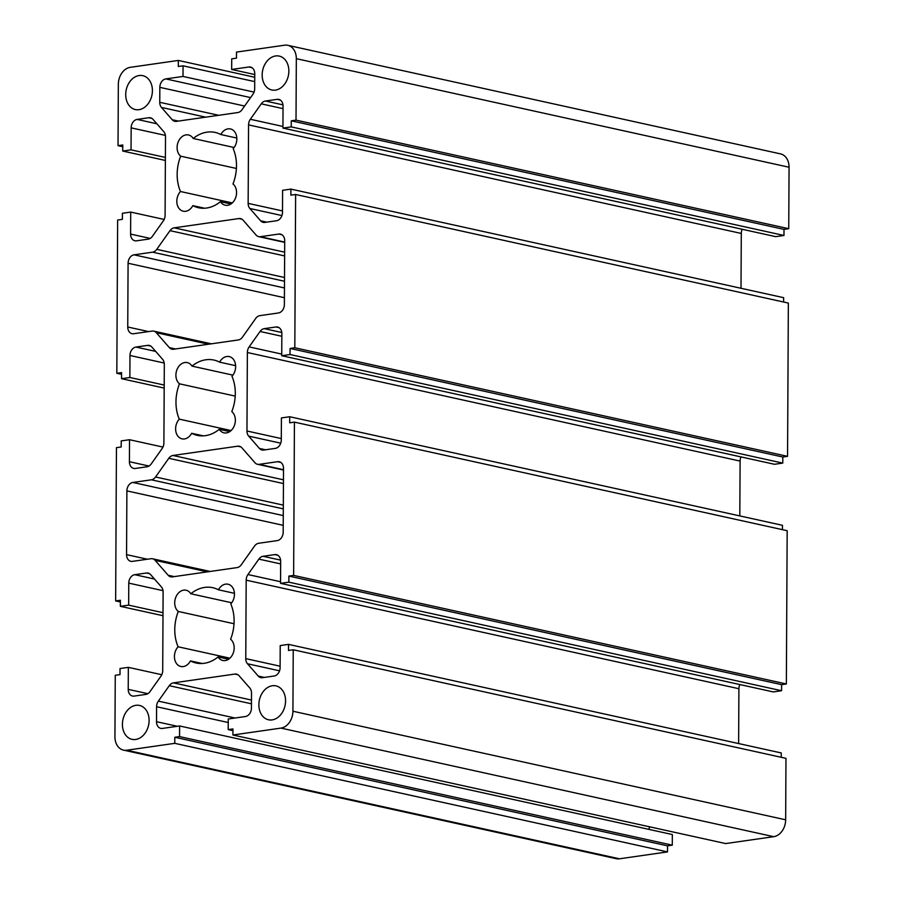<?xml version="1.0" encoding="UTF-8"?>
<svg xmlns="http://www.w3.org/2000/svg" width="904" height="904" viewBox="0 0 904 904"><rect width="100%" height="100%" fill="white"/><g stroke="black" fill="none" stroke-linecap="round" stroke-linejoin="round"><path stroke-width="1.36" d="M220.813 134.526A38.556 29.165 -77.6 0 0 215.118 132.425A38.556 29.165 -77.6 0 0 193.196 138.481A11.571 8.746 -77.6 0 0 188.484 134.967A11.571 8.746 -77.6 0 0 178.031 142.391A11.571 8.746 -77.6 0 0 180.664 156.177A38.556 29.165 -77.6 0 0 180.484 191.512A11.571 8.746 -77.6 0 0 176.947 203.197A11.571 8.746 -77.6 0 0 183.218 211.208A11.571 8.746 -77.6 0 0 192.834 205.637A38.556 29.165 -77.6 0 0 198.53 207.739A38.556 29.165 -77.6 0 0 220.463 201.671A11.571 8.746 -77.6 0 0 225.175 205.197A11.571 8.746 -77.6 0 0 235.628 197.761A11.571 8.746 -77.6 0 0 232.983 183.975A38.556 29.165 -77.6 0 0 233.175 148.651A11.571 8.746 -77.6 0 0 236.712 136.956A11.571 8.746 -77.6 0 0 230.43 128.944A11.571 8.746 -77.6 0 0 220.813 134.526L236.814 138.052M180.484 191.512L232.272 202.925M180.664 156.177L236.407 168.46M193.196 138.481L234.113 147.499M179.286 419.14A11.571 8.746 -77.6 0 0 175.749 430.835A11.571 8.746 -77.6 0 0 182.032 438.847A11.571 8.746 -77.6 0 0 191.648 433.276A38.556 29.165 -77.6 0 0 197.332 435.378A38.556 29.165 -77.6 0 0 219.265 429.31A11.571 8.746 -77.6 0 0 223.977 432.835A11.571 8.746 -77.6 0 0 234.43 425.4A11.571 8.746 -77.6 0 0 231.797 411.614A38.556 29.165 -77.6 0 0 231.978 376.29A11.571 8.746 -77.6 0 0 235.515 364.594A11.571 8.746 -77.6 0 0 229.243 356.583A11.571 8.746 -77.6 0 0 219.615 362.154A38.556 29.165 -77.6 0 0 213.932 360.063A38.556 29.165 -77.6 0 0 191.998 366.12A11.571 8.746 -77.6 0 0 187.286 362.594A11.571 8.746 -77.6 0 0 176.834 370.03A11.571 8.746 -77.6 0 0 179.478 383.816A38.556 29.165 -77.6 0 0 179.286 419.14L231.085 430.553M179.478 383.816L235.209 396.099M191.998 366.12L232.927 375.137M219.615 362.154L235.628 365.679M190.812 593.759A11.571 8.746 -77.6 0 0 186.1 590.233A11.571 8.746 -77.6 0 0 175.647 597.668A11.571 8.746 -77.6 0 0 178.28 611.454A38.556 29.165 -77.6 0 0 178.099 646.778A11.571 8.746 -77.6 0 0 174.562 658.474A11.571 8.746 -77.6 0 0 180.834 666.485A11.571 8.746 -77.6 0 0 190.462 660.914A38.556 29.165 -77.6 0 0 196.145 663.005A38.556 29.165 -77.6 0 0 218.079 656.948A11.571 8.746 -77.6 0 0 222.791 660.474A11.571 8.746 -77.6 0 0 233.243 653.038A11.571 8.746 -77.6 0 0 230.599 639.252A38.556 29.165 -77.6 0 0 230.791 603.928A11.571 8.746 -77.6 0 0 234.328 592.233A11.571 8.746 -77.6 0 0 228.045 584.221A11.571 8.746 -77.6 0 0 218.429 589.792A38.556 29.165 -77.6 0 0 212.745 587.69A38.556 29.165 -77.6 0 0 190.812 593.759L231.729 602.776M218.429 589.792L234.43 593.318M178.099 646.778L229.898 658.191M178.28 611.454L234.023 623.737M256.137 235.096L243.097 220.169A7.707 5.831 -77.6 0 0 240.532 218.61A7.707 5.831 -77.6 0 0 238.905 218.553L174.189 227.831A7.707 5.831 -77.6 0 0 169.986 230.656L156.754 249.346A7.707 5.831 102.4 0 1 152.55 252.171L134.052 254.826A7.707 5.831 -77.6 0 0 128.085 263.256L127.746 326.999A7.707 5.831 -77.6 0 0 132.018 333.678A7.707 5.831 -77.6 0 0 133.645 333.734L152.132 331.079A7.707 5.831 102.4 0 1 153.759 331.135A7.707 5.831 102.4 0 1 156.324 332.706L169.364 347.622A7.707 5.831 -77.6 0 0 171.929 349.181A7.707 5.831 -77.6 0 0 173.557 349.238L238.272 339.96A7.707 5.831 -77.6 0 0 242.475 337.135L255.708 318.445A7.707 5.831 102.4 0 1 259.911 315.632L278.398 312.976A7.707 5.831 -77.6 0 0 284.376 304.535L284.715 240.792A7.707 5.831 -77.6 0 0 280.432 234.113A7.707 5.831 -77.6 0 0 278.816 234.057L260.318 236.712A7.707 5.831 102.4 0 1 258.702 236.656A7.707 5.831 102.4 0 1 256.137 235.096M241.289 564.774L254.51 546.084A7.707 5.831 102.4 0 1 258.713 543.259L277.212 540.615A7.707 5.831 -77.6 0 0 283.189 532.173L283.517 468.43A7.707 5.831 -77.6 0 0 279.246 461.752A7.707 5.831 -77.6 0 0 277.63 461.695L259.132 464.351A7.707 5.831 102.4 0 1 257.516 464.294A7.707 5.831 102.4 0 1 254.951 462.724L241.899 447.808A7.707 5.831 -77.6 0 0 239.334 446.248A7.707 5.831 -77.6 0 0 237.718 446.192L172.992 455.469A7.707 5.831 -77.6 0 0 168.788 458.294L155.567 476.984A7.707 5.831 102.4 0 1 151.352 479.809L132.865 482.453A7.707 5.831 -77.6 0 0 126.888 490.895L126.56 554.638A7.707 5.831 -77.6 0 0 130.831 561.316A7.707 5.831 -77.6 0 0 132.447 561.373L150.945 558.717A7.707 5.831 102.4 0 1 152.561 558.774A7.707 5.831 102.4 0 1 155.126 560.344L168.178 575.26A7.707 5.831 -77.6 0 0 170.743 576.82A7.707 5.831 -77.6 0 0 172.359 576.876L237.085 567.599A7.707 5.831 -77.6 0 0 241.289 564.774M290.071 348.458L782.807 457.017L787.553 456.339L788.356 303.066L295.619 194.496L290.873 195.174L290.907 189.105L282.602 190.303L282.489 212.304A7.707 5.831 102.4 0 1 276.511 220.745L264.815 222.418A7.707 5.831 102.4 0 1 263.2 222.361A7.707 5.831 102.4 0 1 260.635 220.802L249.854 208.485A7.707 5.831 102.4 0 1 248.148 203.366L248.566 124.888A7.707 5.831 102.4 0 1 250.329 119.271L261.245 103.836A7.707 5.831 102.4 0 1 265.46 101.011L277.155 99.338A7.707 5.831 102.4 0 1 278.771 99.395A7.707 5.831 102.4 0 1 283.042 106.073L282.929 128.074L291.235 126.888L291.269 120.82L296.015 120.13L296.331 58.67A15.424 11.662 -77.6 0 0 287.788 45.313A15.424 11.662 -77.6 0 0 284.545 45.2L236.498 52.093L236.464 58.161L231.718 58.839L231.661 69.461L248.86 66.998A7.707 5.831 102.4 0 1 250.487 67.054A7.707 5.831 102.4 0 1 254.758 73.732L254.679 88.694A7.707 5.831 102.4 0 1 252.917 94.31L241.989 109.734A7.707 5.831 102.4 0 1 237.786 112.559L176.427 121.362A7.707 5.831 102.4 0 1 174.8 121.305A7.707 5.831 102.4 0 1 172.235 119.746L161.466 107.429A7.707 5.831 102.4 0 1 159.759 102.31L159.827 87.349A7.707 5.831 102.4 0 1 165.805 78.908L183.015 76.445L183.06 65.822L178.314 66.501L178.348 60.432L130.3 67.325A15.424 11.662 -77.6 0 0 118.345 84.196L118.028 145.657L122.774 144.979L122.741 151.047L131.046 149.861L131.159 127.859A7.707 5.831 102.4 0 1 137.137 119.418L148.832 117.735A7.707 5.831 102.4 0 1 150.448 117.791A7.707 5.831 102.4 0 1 153.013 119.362L163.793 131.679A7.707 5.831 102.4 0 1 165.5 136.798L165.093 215.276A7.707 5.831 102.4 0 1 163.33 220.892L152.403 236.317A7.707 5.831 102.4 0 1 148.2 239.142L136.504 240.826A7.707 5.831 102.4 0 1 134.877 240.769A7.707 5.831 102.4 0 1 130.605 234.091L130.718 212.078L122.413 213.276L122.39 219.344L117.644 220.022L116.831 373.296L121.588 372.617L121.554 378.686L129.86 377.499L129.973 355.487A7.707 5.831 102.4 0 1 135.939 347.057L147.646 345.373A7.707 5.831 102.4 0 1 149.262 345.43A7.707 5.831 102.4 0 1 151.827 347L162.596 359.317A7.707 5.831 102.4 0 1 164.313 364.425L163.895 442.915A7.707 5.831 102.4 0 1 162.132 448.531L151.217 463.955A7.707 5.831 102.4 0 1 147.002 466.78L135.306 468.464A7.707 5.831 102.4 0 1 133.69 468.408A7.707 5.831 102.4 0 1 129.419 461.718L129.532 439.717L121.226 440.903L121.192 446.983L116.446 447.661L115.644 600.934L120.39 600.256L120.356 606.324L128.662 605.138L128.775 583.125A7.707 5.831 102.4 0 1 134.752 574.684L146.448 573.012A7.707 5.831 102.4 0 1 148.064 573.068A7.707 5.831 102.4 0 1 150.629 574.628L161.409 586.956A7.707 5.831 102.4 0 1 163.115 592.063L162.709 670.553A7.707 5.831 102.4 0 1 160.946 676.169L150.019 691.594A7.707 5.831 102.4 0 1 145.815 694.419L134.12 696.091A7.707 5.831 102.4 0 1 132.492 696.035A7.707 5.831 102.4 0 1 128.221 689.356L128.334 667.355L120.029 668.542L120.006 674.61L115.26 675.299L114.932 736.76A15.424 11.662 -77.6 0 0 123.475 750.117A15.424 11.662 -77.6 0 0 126.718 750.23L174.777 743.337L174.811 737.269L179.557 736.59L179.613 725.968L162.404 728.432A7.707 5.831 102.4 0 1 160.788 728.375A7.707 5.831 102.4 0 1 156.516 721.697L156.584 706.736A7.707 5.831 102.4 0 1 158.358 701.12L169.274 685.695A7.707 5.831 102.4 0 1 173.478 682.87L234.848 674.068A7.707 5.831 102.4 0 1 236.464 674.124A7.707 5.831 102.4 0 1 239.029 675.683L249.809 688A7.707 5.831 102.4 0 1 251.515 693.119L251.436 708.081A7.707 5.831 102.4 0 1 245.459 716.522L228.26 718.985L228.203 729.607L232.949 728.929L232.916 734.997L280.974 728.104A15.424 11.662 -77.6 0 0 292.919 711.233L293.235 649.773L288.489 650.451L288.523 644.382L280.217 645.569L280.104 667.581A7.707 5.831 102.4 0 1 274.127 676.011L262.431 677.695A7.707 5.831 102.4 0 1 260.815 677.638A7.707 5.831 102.4 0 1 258.25 676.068L247.481 663.751A7.707 5.831 102.4 0 1 245.764 658.632L246.182 580.153A7.707 5.831 102.4 0 1 247.945 574.537L258.86 559.113A7.707 5.831 102.4 0 1 263.075 556.288L274.771 554.604A7.707 5.831 102.4 0 1 276.387 554.66A7.707 5.831 102.4 0 1 280.658 561.35L280.545 583.351L288.851 582.165L288.885 576.085L293.63 575.407L294.433 422.134L289.687 422.812L289.721 416.744L281.415 417.93L281.291 439.943A7.707 5.831 102.4 0 1 275.325 448.384L263.629 450.056A7.707 5.831 102.4 0 1 262.002 450A7.707 5.831 102.4 0 1 259.448 448.44L248.668 436.112A7.707 5.831 102.4 0 1 246.962 431.005L247.368 352.515A7.707 5.831 102.4 0 1 249.131 346.899L260.058 331.474A7.707 5.831 102.4 0 1 264.262 328.649L275.957 326.977A7.707 5.831 102.4 0 1 277.573 327.033A7.707 5.831 102.4 0 1 281.856 333.712L281.732 355.713L290.037 354.526L290.071 348.458L294.817 347.769L787.553 456.339M290.037 354.526L782.774 463.097L782.807 457.017M281.732 355.713L774.468 464.283L782.774 463.097M739.811 515.913L740.105 461.085A7.707 5.831 102.4 0 1 741.031 456.916M289.721 416.744L782.446 525.314L782.423 529.654M294.433 422.134L787.169 530.704L786.356 683.978L293.63 575.407M288.885 576.085L781.61 684.656L786.356 683.978M288.851 582.165L781.587 690.724L781.61 684.656M280.545 583.351L773.282 691.922L781.587 690.724M738.624 743.551L738.907 688.724A7.707 5.831 102.4 0 1 739.845 684.554M288.523 644.382L781.259 752.953L781.237 757.292M293.235 649.773L785.971 758.343L785.655 819.804A15.424 11.662 -77.6 0 1 773.7 836.675L725.652 843.568L232.916 734.997M228.203 729.607L232.938 730.658M649.253 829.443L649.264 826.742M179.613 725.968L672.339 834.539L672.282 845.161L179.557 736.59M174.811 737.269L667.536 845.839L672.282 845.161M174.777 743.337L667.502 851.907L667.536 845.839M123.475 750.117L616.212 858.687A15.424 11.662 -77.6 0 0 619.455 858.8L667.502 851.907M128.334 667.355L161.771 674.723M128.662 605.138L163.014 612.697M120.356 606.324L162.991 615.714M115.644 600.934L120.379 601.974M129.532 439.717L162.969 447.084M129.86 377.499L164.2 385.059M121.554 378.686L164.189 388.087M116.831 373.296L121.577 374.346M130.718 212.078L164.155 219.446M131.046 149.861L165.398 157.432M122.741 151.047L165.375 160.449M118.028 145.657L122.763 146.708M178.348 60.432L254.736 77.258M183.06 65.822L254.713 81.609M183.015 76.445L254.069 92.095M231.661 69.461L254.758 74.557M296.015 120.13L788.74 228.701L789.068 167.24A15.424 11.662 -77.6 0 0 780.525 153.883L287.788 45.313M291.269 120.82L783.994 229.39L788.74 228.701M291.235 126.888L783.971 235.458L783.994 229.39M282.929 128.074L775.666 236.645L783.971 235.458M741.009 288.286L741.291 233.447A7.707 5.831 102.4 0 1 742.229 229.277M290.907 189.105L783.644 297.676L783.621 302.026M294.817 347.769L295.619 194.496M272.307 685.752A17.357 13.119 -77.6 0 0 259.007 702.363A17.357 13.119 -77.6 0 0 268.477 719.776A17.357 13.119 -77.6 0 0 285.031 705.651A17.357 13.119 -77.6 0 0 275.946 685.876A17.357 13.119 -77.6 0 0 272.307 685.752M275.596 55.958A17.357 13.119 -77.6 0 0 262.307 72.58A17.357 13.119 -77.6 0 0 271.776 89.982A17.357 13.119 -77.6 0 0 288.331 75.857A17.357 13.119 -77.6 0 0 279.246 56.093A17.357 13.119 -77.6 0 0 275.596 55.958M139.148 75.529A17.357 13.119 -77.6 0 0 125.848 92.14A17.357 13.119 -77.6 0 0 135.317 109.553A17.357 13.119 -77.6 0 0 151.872 95.428A17.357 13.119 -77.6 0 0 142.787 75.653A17.357 13.119 -77.6 0 0 139.148 75.529M135.849 705.323A17.357 13.119 -77.6 0 0 122.548 721.934A17.357 13.119 -77.6 0 0 132.029 739.348A17.357 13.119 -77.6 0 0 148.572 725.223A17.357 13.119 -77.6 0 0 139.487 705.448A17.357 13.119 -77.6 0 0 135.849 705.323M190.462 660.914L202.191 663.491M218.079 656.948L228.542 659.253M191.648 433.276L203.377 435.864M219.265 429.31L229.729 431.615M192.834 205.637L204.575 208.225M220.463 201.671L230.927 203.976M260.318 236.712L284.703 242.08M278.816 234.057L281.935 234.746M169.364 347.622L175.478 348.967M156.324 332.706L208.575 344.221M127.746 326.999L148.595 331.587M128.085 263.256L284.41 297.71M134.052 254.826L284.466 287.958M152.55 252.171L284.5 281.246M156.754 249.346L284.523 277.494M169.986 230.656L284.636 255.922M174.189 227.831L284.647 252.171M238.905 218.553L242.023 219.243M168.178 575.26L174.28 576.605M155.126 560.344L207.389 571.859M126.56 554.638L147.397 559.226M126.888 490.895L283.223 525.337M132.865 482.453L283.268 515.596M151.352 479.809L283.302 508.884M155.567 476.984L283.325 505.133M168.788 458.294L283.438 483.561M172.992 455.469L283.46 479.809M237.718 446.192L240.826 446.881M259.132 464.351L283.506 469.718M277.63 461.695L280.737 462.385M275.957 326.977L279.076 327.655M264.262 328.649L281.777 332.514M260.058 331.474L281.833 336.277M249.131 346.899L281.743 354.085M247.368 352.515L740.105 461.085M246.962 431.005L281.302 438.564M248.668 436.112L280.737 443.186M259.448 448.44L265.55 449.785M274.771 554.604L277.878 555.293M263.075 556.288L280.59 560.141M258.86 559.113L280.647 563.915M247.945 574.537L280.556 581.724M246.182 580.153L738.907 688.724M245.764 658.632L280.116 666.203M247.481 663.751L279.551 670.824M258.25 676.068L264.352 677.412M292.919 711.233L785.655 819.804M280.974 728.104L773.7 836.675M234.848 674.068L237.955 674.757M173.478 682.87L251.481 700.058M169.274 685.695L251.459 703.798M158.358 701.12L235.029 718.013M156.584 706.736L228.237 722.522M156.516 721.697L177.353 726.285M126.718 750.23L619.455 858.8M128.221 689.356L147.827 693.673M146.448 573.012L149.567 573.701M134.752 574.684L154.482 579.035M128.775 583.125L163.025 590.674M129.419 461.718L149.024 466.046M147.646 345.373L150.753 346.062M135.939 347.057L155.68 351.396M129.973 355.487L164.212 363.035M130.605 234.091L150.211 238.407M148.832 117.735L151.951 118.424M137.137 119.418L156.867 123.769M131.159 127.859L165.409 135.397M165.805 78.908L250.589 97.587M159.827 87.349L244.622 106.028M159.759 102.31L218.712 115.305M161.466 107.429L205.683 117.17M172.235 119.746L178.348 121.091M248.86 66.998L251.979 67.687M296.331 58.67L789.068 167.24M277.155 99.338L280.263 100.028M265.46 101.011L282.975 104.875M261.245 103.836L283.031 108.638M250.329 119.271L282.941 126.458M248.566 124.888L741.291 233.447M248.148 203.366L282.5 210.937M249.854 208.485L281.935 215.547M260.635 220.802L266.736 222.147M258.702 236.656L284.703 242.385M153.759 331.135L211.321 343.825M152.561 558.774L210.135 571.464M257.516 464.294L283.506 470.023"/></g></svg>
